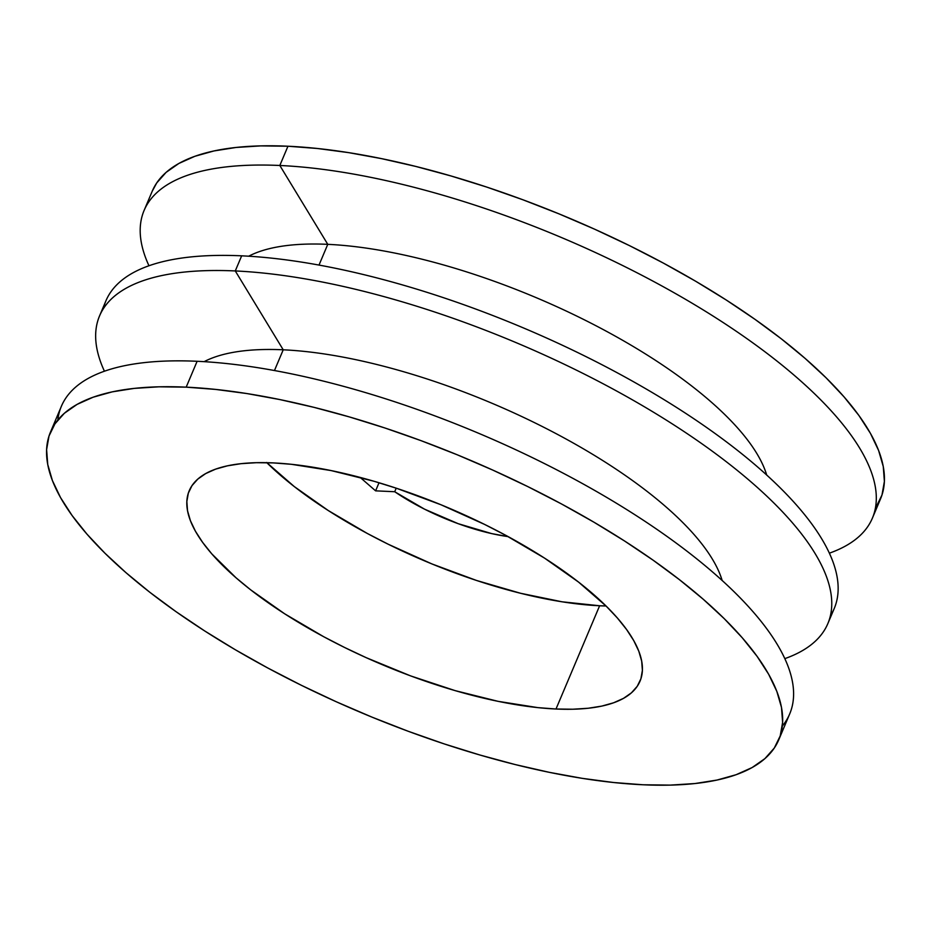 <?xml version="1.0" encoding="UTF-8"?>
<svg xmlns="http://www.w3.org/2000/svg" width="931" height="931" viewBox="0 0 931 931"><rect width="100%" height="100%" fill="white"/><g stroke="black" fill="none" stroke-linecap="round" stroke-linejoin="round"><path stroke-width="1.4" d="M266.813 462.695A244.678 85.093 -157.1 0 0 599.622 605.767A244.678 85.093 -157.1 0 0 606.034 605.976L599.622 605.767L556.005 709.015L599.622 605.767L562.045 601.798L520.499 593.256L476.544 580.467L431.891 563.918L388.25 544.251L367.338 533.475L328.329 510.572L294.312 486.599L266.603 462.474M273.225 462.905A244.678 85.093 22.9 0 1 528.517 548.208A244.678 85.093 22.9 0 1 640.016 681.178A244.678 85.093 22.9 0 1 556.005 709.015L572.833 709.224L588.136 708.258L601.763 706.105L613.599 702.789L623.514 698.355L631.416 692.839L637.235 686.298L640.9 678.78L642.39 670.378L641.692 661.15L638.806 651.211L633.755 640.633L626.598 629.542L617.393 618.021L606.244 606.197L578.535 582.073L544.519 558.1L505.51 535.197L484.597 524.421L440.957 504.753L396.303 488.205L374.134 481.304L331.168 470.586L291.415 464.301L273.225 462.905L256.397 462.695L241.094 463.673L227.467 465.826L215.631 469.131L205.716 473.565L197.814 479.081L191.995 485.633L188.33 493.151L186.84 501.553L187.538 510.77L190.424 520.72L195.475 531.287L202.632 542.389L211.826 553.91L235.985 577.755L250.695 589.858L284.711 613.832L323.72 636.734L344.633 647.499L366.22 657.682L410.583 675.883L455.096 690.616L498.062 701.334L537.815 707.618L556.005 709.015A244.678 85.093 22.9 0 1 300.713 623.712A244.678 85.093 22.9 0 1 189.214 490.753A244.678 85.093 22.9 0 1 273.225 462.905M872.405 518.125L880.54 498.865A395.314 137.485 -157.1 0 0 700.403 284.048A395.314 137.485 -157.1 0 0 287.958 146.225L279.824 165.485A395.314 137.485 22.9 0 1 692.268 303.308A395.314 137.485 22.9 0 1 872.405 518.125A395.314 137.485 22.9 0 1 829.37 553.177A395.314 137.485 -157.1 0 0 747.034 338.721A395.314 137.485 -157.1 0 0 279.824 165.485L327.77 244.341A292.497 101.723 22.9 0 1 598.808 327.223A292.497 101.723 22.9 0 1 766.702 475.031A292.497 101.723 -157.1 0 0 598.808 327.223A292.497 101.723 -157.1 0 0 327.77 244.341L319.007 265.079L327.77 244.341A292.497 101.723 -157.1 0 0 248.682 256.211A292.497 101.723 22.9 0 1 327.77 244.341L279.824 165.485L287.958 146.225A395.314 137.485 -157.1 0 0 152.23 191.216L144.096 210.464A395.314 137.485 22.9 0 1 279.824 165.485A395.314 137.485 -157.1 0 0 148.96 265.754A395.314 137.485 22.9 0 1 144.096 210.464M103.388 308.638A395.314 137.485 22.9 0 1 241.664 255.827A395.314 137.485 -157.1 0 0 105.925 300.818L99.547 315.923A395.314 137.485 22.9 0 1 235.275 270.944L241.664 255.827L235.275 270.944A395.314 137.485 -157.1 0 0 104.423 371.213A395.314 137.485 22.9 0 1 99.547 315.923M283.222 349.8L235.275 270.944L283.222 349.8A292.497 101.723 -157.1 0 0 204.133 361.659A292.497 101.723 22.9 0 1 283.222 349.8L274.459 370.538L283.222 349.8A292.497 101.723 22.9 0 1 554.259 432.682A292.497 101.723 22.9 0 1 722.165 580.49A292.497 101.723 -157.1 0 0 554.259 432.682A292.497 101.723 -157.1 0 0 283.222 349.8M57.827 420.009A395.314 137.485 22.9 0 1 197.116 361.286A395.314 137.485 -157.1 0 0 61.388 406.277L50.46 432.135A395.314 137.485 22.9 0 1 186.188 387.156L197.116 361.286L186.188 387.156L215.573 389.414L246.878 393.557L279.8 399.562L314.015 407.359L349.206 416.879L385.027 428.027L421.126 440.689L457.168 454.759L492.802 470.097L527.679 486.541L561.463 503.939L593.838 522.14L624.48 540.946L653.108 560.183L679.444 579.676L703.219 599.227L724.225 618.65L742.24 637.758L757.101 656.367L768.669 674.3L776.826 691.384L781.493 707.444L782.622 722.34L780.213 735.921L774.278 748.058L764.886 758.637L752.12 767.551L736.095 774.72L716.986 780.062L694.957 783.541L670.227 785.112L643.042 784.775A395.314 137.485 22.9 0 1 230.597 646.952A395.314 137.485 22.9 0 1 50.46 432.135M394.709 491.731L396.21 488.181L394.709 491.731L375.6 490.846L360.181 477.428L375.6 490.846L379.022 482.758L375.6 490.846L394.709 491.731A109.753 38.171 22.9 0 0 508.14 536.617L491.766 533.626L458.168 523.676L424.559 509.176L394.709 491.731M643.042 784.775L613.657 782.517L582.352 778.363L549.43 772.358L515.204 764.56L480.024 755.041L444.203 743.904L408.104 731.231L372.063 717.161L336.428 701.834L301.551 685.391L267.767 667.981L235.392 649.791L204.75 630.985L176.122 611.737L149.786 592.256L126.011 572.705L105.005 553.282L86.99 534.173L72.129 515.565L60.562 497.631L52.404 480.547L47.737 464.476L46.608 449.592L49.017 435.999L54.952 423.861L64.344 413.294L77.11 404.38L93.135 397.211L112.244 391.858L134.273 388.39L159.003 386.807L186.188 387.156A395.314 137.485 22.9 0 1 598.633 524.968A395.314 137.485 22.9 0 1 778.77 739.784A395.314 137.485 22.9 0 1 643.042 784.775M778.77 739.784L789.697 713.926A395.314 137.485 -157.1 0 0 609.561 499.109A395.314 137.485 -157.1 0 0 197.116 361.286A395.314 137.485 22.9 0 1 625.62 508.885A395.314 137.485 22.9 0 1 782.331 726.052M784.821 658.636A395.314 137.485 -157.1 0 0 702.486 444.168A395.314 137.485 -157.1 0 0 235.275 270.944A395.314 137.485 22.9 0 1 647.732 408.756A395.314 137.485 22.9 0 1 827.857 623.572A395.314 137.485 22.9 0 1 784.821 658.636M827.857 623.572L834.246 608.467A395.314 137.485 -157.1 0 0 654.109 393.65A395.314 137.485 -157.1 0 0 241.664 255.827A395.314 137.485 22.9 0 1 663.535 399.341A395.314 137.485 22.9 0 1 830.405 615.752M876.048 507.139L881.983 495.001L884.392 481.408L883.263 466.524L878.596 450.453L870.438 433.369L858.871 415.435L844.01 396.827L825.995 377.718L804.989 358.295L781.214 338.744L754.878 319.263L726.25 300.015L695.608 281.209L663.233 263.019L629.449 245.609L594.572 229.166L558.937 213.839L522.896 199.769L486.797 187.096L450.976 175.959L415.796 166.44L381.57 158.642L348.648 152.637L317.343 148.483L287.958 146.225L260.773 145.888L236.043 147.459L214.014 150.938L194.905 156.28L178.88 163.449L166.114 172.363L156.722 182.941L152.172 191.332"/></g></svg>
